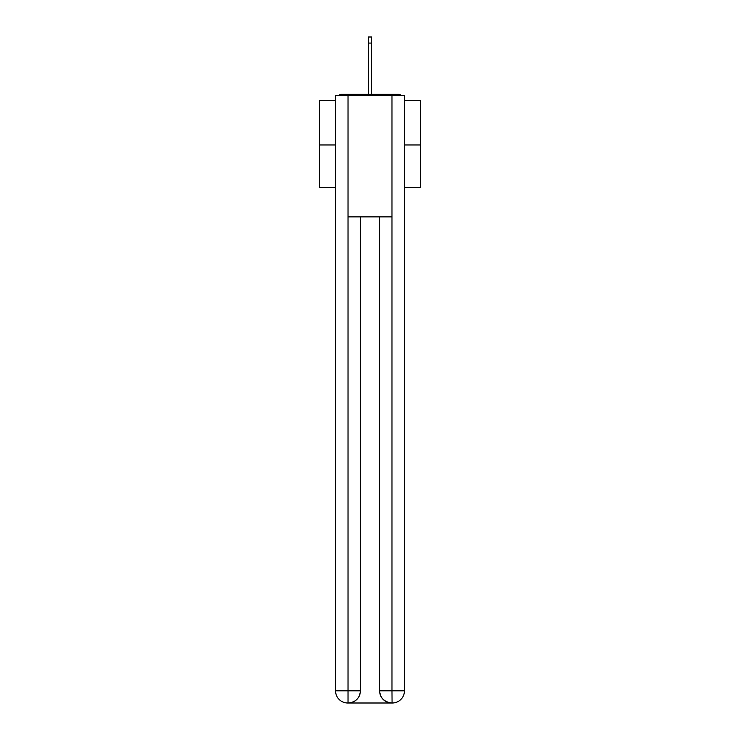<?xml version="1.0" encoding="UTF-8"?>
<svg xmlns="http://www.w3.org/2000/svg" width="740" height="740" viewBox="0 0 740 740"><rect width="100%" height="100%" fill="white"/><g stroke="black" fill="none" stroke-linecap="round" stroke-linejoin="round"><path stroke-width="1.11" d="M404.438 100.603L420.635 100.603L420.635 187.498L404.438 187.498M335.562 144.966L319.365 144.966L319.365 187.498L335.562 187.498M319.365 144.966L319.365 100.603L335.562 100.603M420.635 144.966L404.438 144.966M400.923 95.34A3.034 3.034 0 0 0 398.666 94.322L341.334 94.322A3.034 3.034 0 0 0 339.077 95.34M398.666 94.322L385.799 94.322M354.201 94.322L341.334 94.322M347.717 703A12.155 12.155 0 0 1 335.562 690.846L360.38 690.846L360.38 216.866L360.38 690.846A12.155 12.155 0 0 1 348.226 703L347.717 703A12.155 12.155 0 0 1 335.562 690.846L335.562 95.34L348.022 95.34L348.022 216.866L391.978 216.866L391.978 95.34L348.022 95.34M391.978 95.34L404.438 95.34L404.438 690.846A12.155 12.155 0 0 1 392.283 703L391.775 703A12.155 12.155 0 0 1 379.62 690.846L379.62 216.866L379.62 690.846C380.24 698.014 384.291 702.057 391.775 703L348.226 703C355.736 702.214 359.788 698.162 360.38 690.846M379.62 690.846L391.978 690.846L392.071 703M348.022 216.866L348.022 703M368.483 43.077L368.483 37L371.517 37L371.517 43.077L368.483 43.077L368.483 94.322M371.517 43.077L371.517 94.322M391.978 216.866L391.978 690.846L404.438 690.846"/></g></svg>
